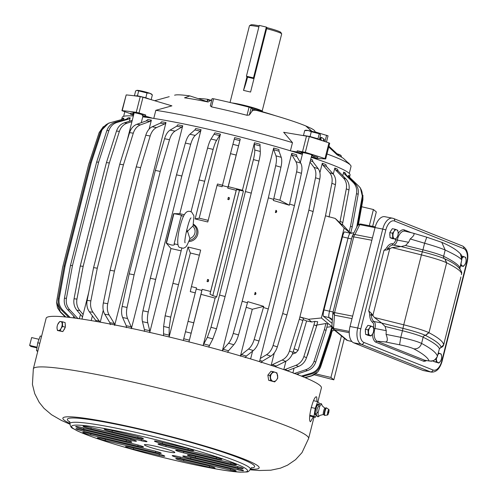 <?xml version="1.0" encoding="UTF-8"?>
<svg xmlns="http://www.w3.org/2000/svg" width="497" height="497" viewBox="0 0 497 497"><rect width="100%" height="100%" fill="white"/><g stroke="black" fill="none" stroke-linecap="round" stroke-linejoin="round"><path stroke-width="0.75" d="M324.069 141.266A2.796 0.497 103.3 0 0 324.106 139.191A2.796 0.497 103.3 0 0 323.379 140.297A2.796 0.497 103.3 0 0 323.162 140.968M320.341 139.023A3.839 0.683 -76.7 0 1 320.354 138.98A3.839 0.683 -76.7 0 1 320.913 137.775A3.839 0.683 -76.7 0 1 321.304 137.445L321.752 137.551A3.839 0.683 -76.7 0 1 321.795 137.57L324.106 139.191M320.702 139.365A3.839 0.683 -76.7 0 1 320.801 139.085A3.839 0.683 -76.7 0 1 321.752 137.551M302.661 153.188A5.821 0.497 14.2 0 1 301.604 152.616A5.821 0.497 14.2 0 1 301.934 152.536A5.821 0.497 14.2 0 1 308.264 153.79A5.821 0.497 14.2 0 1 312.886 155.468A5.821 0.497 14.2 0 1 312.563 155.549A5.821 0.497 14.2 0 1 311.687 155.474M290.416 150.79L292.478 142.639L283.663 132.289L309.308 136.594A134.991 11.53 14.2 0 1 328.964 142.887L329.691 143.223L325.709 158.959L317.583 158.4A116.373 9.94 14.2 0 0 317.533 158.381M291.211 151.026L296.964 151.945A125.679 10.735 14.2 0 1 301.12 153.213A8.145 0.696 -165.8 0 0 299.064 153.169A8.145 0.696 -165.8 0 0 299.753 153.648M301.12 153.213L301.406 152.088A125.679 10.735 -165.8 0 0 297.243 150.821L296.964 151.945M297.243 150.821L305.326 152.33A134.991 11.53 14.2 0 1 324.982 158.624L325.709 158.959M326.976 153.958A116.373 9.94 14.2 0 1 350.13 164.793A116.373 9.94 14.2 0 1 351.012 166.538L349.273 173.434M317.8 157.332L317.515 158.456A125.679 10.735 -165.8 0 0 313.831 157.245L314.116 156.12A125.679 10.735 -165.8 0 1 317.8 157.332M313.769 158.176L317.515 158.456M348.068 162.817L349.049 163.252L348.944 163.656M311.333 156.859A8.145 0.696 -165.8 0 0 313.831 157.245M301.182 152.977A8.145 0.696 -165.8 0 0 302.592 153.455M311.619 155.735A8.145 0.696 -165.8 0 0 314.116 156.12M311.979 131.314L305.785 125.934L311.327 128.462A72.73 6.212 14.2 0 1 314.887 131.382L314.862 131.525A5.821 0.497 14.2 0 0 318.484 132.923L328.02 135.824M252.613 109.042A49.458 4.224 14.2 0 1 261 111.34A49.458 4.224 14.2 0 1 275.481 115.726M198.315 98.686A49.458 4.224 14.2 0 1 207.653 99.313A10.474 0.895 14.2 0 0 209.796 99.972M175.137 95.057L175.199 95.039A72.73 6.212 14.2 0 1 189.86 95.909L206.858 101.487A10.474 0.895 14.2 0 0 207.087 101.562L207.653 99.313M133.55 115.248L130.518 114.217L130.804 113.092A125.679 10.735 -165.8 0 1 133.314 113.347L133.028 114.472A125.679 10.735 -165.8 0 0 130.518 114.217M133.028 114.472A8.145 0.696 -165.8 0 0 133.693 114.683M146.205 117.323A8.145 0.696 -165.8 0 0 146.242 117.273A8.145 0.696 -165.8 0 0 142.241 115.627L142.527 114.503A125.679 10.735 -165.8 0 1 145.702 114.969L145.416 116.093A125.679 10.735 -165.8 0 0 142.241 115.627M133.314 113.347A8.145 0.696 -165.8 0 0 133.979 113.558M153.772 118.423L155.828 110.309L171.912 105.849L142.993 97.238L139.011 112.974L145.702 114.969M152.691 118.255L145.416 116.093M130.643 113.732L121.927 110.676L126.195 94.915A134.991 11.53 14.2 0 1 140.235 96.598L142.993 97.238M121.927 110.676L122.212 110.651A134.991 11.53 14.2 0 1 136.253 112.334L139.011 112.974M189.86 95.909L184.53 97.816A78.781 6.728 14.2 0 1 186.81 98.145A78.781 6.728 14.2 0 1 208.119 101.997L211.691 99.767A5.821 0.497 14.2 0 0 211.84 99.791M174.602 95.2L175.168 95.045M251.967 111.26C252.998 110.185 254.706 109.949 257.092 110.558A5.821 0.497 14.2 0 1 252.538 108.992L251.171 107.868L249.376 114.975L251.967 111.26L252.538 108.992M212.169 98.642L213.58 98.773A87.279 7.455 14.2 0 1 249.072 107.166L251.171 107.868M249.376 114.975L247.015 115.279A87.279 7.455 14.2 0 0 211.529 106.88L210.374 105.749M155.828 110.309A116.373 9.94 14.2 0 1 276.015 137.831A116.373 9.94 14.2 0 1 292.478 142.639M257.092 110.558A72.73 6.212 14.2 0 1 267.995 113.558A72.73 6.212 14.2 0 1 305.785 125.934L311.644 131.233M319.646 138.57L321.752 140.514M328.741 146.994L337.177 154.871L341.246 156.99A109.011 9.313 14.2 0 1 344.086 158.997L350.13 164.793M134.047 113.297A5.821 0.497 14.2 0 1 132.991 112.72A5.821 0.497 14.2 0 1 140.521 114.142A5.821 0.497 14.2 0 1 142.471 114.739M207.821 99.972L207.087 101.786M210.964 100.276L207.51 100.127M211.082 100.208A5.703 0.485 -165.8 0 0 210.324 100.059A5.703 0.485 -165.8 0 0 208.255 99.854L207.796 99.978M361.636 206.733L373.421 209.523L369.327 225.706M341.439 335.91L330.927 377.453L315.707 373.85M330.927 377.453L333.829 379.826L314.278 374.788M302.338 154.461A117.534 10.039 -165.8 0 0 166.389 120.56A117.534 10.039 -165.8 0 0 142.745 116.876M133.364 115.981A117.534 10.039 -165.8 0 0 122.169 117.422L121.628 119.547M349.534 177.143L350.056 175.087A117.534 10.039 -165.8 0 0 311.215 157.325M114.658 325.429L114.26 323.485L109.129 314.974C107.371 311.868 106.905 308.115 107.725 303.717L114.44 271.045L140.608 167.638L150.169 135.998C151.517 131.798 153.648 128.984 156.549 127.567L164.762 123.902L165.992 122.554L114.782 324.932M169.123 336.966L190.363 253.016L188.015 247.021L178.485 284.675A138.483 11.829 -165.8 0 0 172.913 283.358L181.772 248.357M169.104 337.034L169.191 327.765L170.707 317.123L178.485 284.675M163.532 335.717L163.619 326.448L165.134 315.8L172.913 283.358M149.721 332.561L149.715 330.698L147.795 322.833C147.162 319.95 147.317 316.322 148.268 311.954L155.667 279.42L181.834 176.013L190.711 144.236C191.935 140.005 193.439 137.066 195.215 135.426L200.216 131.121L201.055 129.692L179.796 213.704L173.627 213.673L166.215 242.958L170.98 248.55L149.759 332.418M201.055 129.692A117.534 10.039 -165.8 0 0 195.725 128.518L194.88 129.947L189.885 134.252C188.102 135.898 186.605 138.831 185.375 143.061L176.503 174.838L150.336 278.245A138.483 11.829 -165.8 0 1 155.667 279.42M204.652 181.268L213.145 149.404C214.3 145.155 215.456 142.142 216.611 140.359L220.438 134.159L199.179 218.177L195.128 218.922L204.652 181.268A138.483 11.829 -165.8 0 0 199.08 179.945L191.047 211.71M234.646 137.638L234.255 139.172L234.646 137.638A117.534 10.039 -165.8 0 1 240.287 139.061L228.03 187.027A138.483 11.829 -165.8 0 0 222.389 185.605L222.103 186.729L217.027 185.462L217.506 184.008L222.594 185.257M228.03 187.027L227.744 188.152L228.241 186.655L242.43 190.252L243.431 191.078L216.698 296.728L215.133 298.125L203.13 345.558M240.287 139.061L228.241 186.655M243.431 191.078L236.466 189.531L236.199 190.326L227.744 188.152M259.819 145.832A118.87 10.151 -165.8 0 0 254.278 144.341L254.445 142.751A117.534 10.039 -165.8 0 1 259.987 144.236L260.285 151.473A129.785 11.083 -165.8 0 0 254.744 149.988C254.874 152.094 254.433 155.294 253.427 159.574L219.55 295.044A138.483 11.829 -165.8 0 1 225.091 296.535L251.258 193.122A138.483 11.829 -165.8 0 0 245.717 191.637M251.258 193.122L258.962 161.065C259.974 156.779 260.416 153.585 260.285 151.473M208.653 347.111L212.865 338.886L216.524 328.784L225.091 296.535M236.199 190.326L210.604 291.49L202.149 289.316L200.993 294.336L215.133 298.125M210.604 291.49L210.001 294.118L212.797 295.672L216.698 296.728M202.149 289.316L201.863 290.441A138.483 11.829 -165.8 0 0 196.222 289.012L196.508 287.887L191.426 286.626L190.283 291.609L195.358 292.888M188.953 341.93L201.863 290.441M200.993 294.336L188.966 341.88M310.718 159.301A117.534 10.039 -165.8 0 1 312.389 159.854L312.824 161.631L318.217 168.725A129.785 11.083 -165.8 0 0 313.955 167.321L310.004 162.121M261.055 362.729L262.323 361.207L270.797 356.138C273.791 354.231 275.965 351.143 277.332 346.881L286.949 314.943L313.116 211.536L319.77 179.162C320.584 174.82 320.068 171.341 318.217 168.725M131.388 328.654L131.171 326.746L127.574 318.527C126.35 315.52 126.176 311.824 127.058 307.438L134.103 274.829L160.27 171.422L169.502 139.719C170.794 135.507 172.627 132.637 174.994 131.121L181.672 127.164L182.722 125.778L131.456 328.374M317.707 321.752L316.651 325.933A138.483 11.829 -165.8 0 0 313.992 324.814L314.868 321.366L317.707 321.752M287.285 370.818L298.579 366.426C302.412 364.823 305.059 361.909 306.519 357.685L316.651 325.933M326.436 166.389A118.87 10.151 -165.8 0 0 322.882 165.097L322.292 163.271A117.534 10.039 -165.8 0 1 325.846 164.563L326.436 166.389L333.114 173.931C335.413 176.702 336.183 180.268 335.419 184.629A136.153 11.63 -165.8 0 0 331.866 183.337L325.479 215.797L299.884 316.962A138.483 11.829 -165.8 0 1 303.437 318.254L302.872 320.503A138.483 11.829 -165.8 0 0 299.312 319.211L299.884 316.962L308.42 319.273L321.385 317.974L331.909 326.604M275.058 366.637L285.694 361.338C289.136 359.586 291.565 356.585 292.981 352.342L302.872 320.503M335.419 184.629L329.039 217.09M338.202 171.043A118.87 10.151 -165.8 0 0 335.55 169.924L334.816 168.042A117.534 10.039 -165.8 0 1 337.475 169.16L338.202 171.043L345.999 179.019A129.785 11.083 -165.8 0 0 343.346 177.901C346.036 180.821 347.024 184.474 346.303 188.848L339.842 222.662L342.191 225.004L342.818 222.526A138.483 11.829 -165.8 0 0 340.159 221.407M342.818 222.526L348.962 189.966C349.677 185.592 348.689 181.939 345.999 179.019M343.7 172.086A117.534 10.039 -165.8 0 1 345.353 172.993L346.179 174.913L354.759 183.256A129.785 11.083 -165.8 0 0 353.1 182.356L344.527 174.012L343.7 172.086L342.781 175.721M358.169 194.42A136.153 11.63 -165.8 0 0 356.517 193.513L350.54 226.154L349.124 231.745L350.646 233.174L352.193 227.054L358.169 194.42C358.859 190.028 357.722 186.307 354.759 183.256M349.571 177.292A118.87 10.151 -165.8 0 0 349.528 177.255A118.87 10.151 -165.8 0 0 349.484 177.212L348.608 175.255A117.534 10.039 -165.8 0 1 349.205 175.913L350.081 177.87M357.772 225.259L362.717 197.825L360.406 188.009L358.48 185.853A129.785 11.083 -165.8 0 0 358.467 185.835C361.574 188.984 362.791 192.761 362.12 197.166L356.716 227.166M318.012 371.719L314.359 374.738L311.339 376.018A129.785 11.083 -165.8 0 0 311.824 375.633L318.012 371.719L320.472 367.376L330.859 335.804L332.226 330.393L331.53 330.474M305.276 377.701L311.339 376.018M332.201 327.84L330.66 333.928A138.483 11.829 -165.8 0 0 330.064 333.27L331.921 326.734M302.549 376.577L311.644 373.906C315.893 372.533 318.77 369.743 320.279 365.543L330.66 333.928M325.902 323.504L327.641 324.1L326.026 330.468A138.483 11.829 -165.8 0 0 324.373 329.561L325.902 323.504L316.378 325.144M296.535 374.21L307.339 370.669C311.445 369.196 314.241 366.351 315.732 362.139L326.026 330.468M246.201 307.295L252.296 309.271L263.733 306.376L247.742 301.654L247.456 302.779A138.483 11.829 -165.8 0 0 242.188 301.269L268.355 197.862A138.483 11.829 -165.8 0 1 273.623 199.365L273.338 200.49L289.329 205.211L279.886 200.235L273.804 198.57M227.614 352.41L228.496 350.77L233.814 344.732C235.708 342.489 237.274 339.221 238.517 334.922L247.456 302.779M222.345 350.901L223.228 349.261L228.545 343.228C230.44 340.985 232.006 337.712 233.242 333.412L242.188 301.269M278.997 151.187A118.87 10.151 -165.8 0 0 273.729 149.684L273.679 148.031A117.534 10.039 -165.8 0 1 278.947 149.535L278.997 151.187L281.24 157.325A129.785 11.083 -165.8 0 0 275.965 155.822C276.717 158.102 276.624 161.395 275.686 165.694L268.355 197.862M273.623 199.365L280.954 167.203C281.892 162.898 281.985 159.605 281.24 157.325M291.758 153.318A117.534 10.039 -165.8 0 1 296.597 154.797L296.846 156.512L300.747 163.134A129.785 11.083 -165.8 0 0 295.908 161.655L292.006 155.033L291.758 153.318L279.886 200.235M245.263 357.666L246.344 356.088L253.327 350.547C255.8 348.472 257.688 345.297 258.993 341.017L268.287 308.979L294.454 205.565L301.43 173.298C302.3 168.974 302.077 165.588 300.747 163.134M240.424 356.187L241.505 354.609L248.488 349.068C250.96 346.993 252.849 343.818 254.153 339.538L263.733 306.376M107.725 303.717A136.153 11.63 -165.8 0 0 103.345 302.94C102.525 307.339 102.991 311.091 104.749 314.197L109.88 322.708L110.278 324.647M114.44 271.045A138.483 11.829 -165.8 0 0 110.061 270.269L136.228 166.862A138.483 11.829 -165.8 0 1 140.608 167.638M150.169 135.998A136.153 11.63 -165.8 0 0 145.783 135.221L136.228 166.862M165.992 122.554A117.534 10.039 -165.8 0 0 165.892 122.535A117.534 10.039 -165.8 0 0 161.612 121.777L160.382 123.126L152.169 126.791C149.268 128.207 147.137 131.015 145.783 135.221M217.027 185.462L207.783 221.991A138.483 11.829 -165.8 0 0 195.128 218.922M183.555 216.207A138.483 11.829 -165.8 0 0 181.268 215.686L174.155 243.785A138.483 11.829 -165.8 0 1 178.025 244.673M191.426 286.626L200.67 250.097A138.483 11.829 -165.8 0 0 188.015 247.021M207.013 281.439L207.963 281.743L208.61 279.743L207.665 279.438L207.013 281.439M227.775 199.384L228.726 199.688L229.378 197.694L228.427 197.384L227.775 199.384M148.268 311.954A136.153 11.63 -165.8 0 0 142.937 310.78C141.987 315.154 141.825 318.782 142.465 321.665L144.379 329.523A118.87 10.151 14.2 0 1 149.715 330.698M181.834 176.013A138.483 11.829 -165.8 0 0 176.503 174.838M220.438 134.159A117.534 10.039 -165.8 0 0 214.866 132.842L211.039 139.036C209.883 140.825 208.728 143.838 207.572 148.087L199.08 179.945M236.131 155.07A136.153 11.63 -165.8 0 0 230.49 153.648L222.389 185.605M216.524 328.784A136.153 11.63 -165.8 0 0 210.989 327.293L207.324 337.395L203.776 343.918A118.87 10.151 14.2 0 1 209.318 345.409M193.693 322.789A136.153 11.63 -165.8 0 0 188.052 321.366L183.747 338.749A118.87 10.151 14.2 0 1 189.388 340.172M277.332 346.881A136.153 11.63 -165.8 0 0 273.07 345.477C271.704 349.739 269.529 352.82 266.529 354.728L260.329 358.443M313.116 211.536A138.483 11.829 -165.8 0 0 308.854 210.132L282.687 313.539A138.483 11.829 -165.8 0 1 286.949 314.943M319.77 179.162A136.153 11.63 -165.8 0 0 315.508 177.758L308.854 210.132M127.058 307.438A136.153 11.63 -165.8 0 0 122.132 306.45C121.243 310.836 121.417 314.533 122.641 317.54L126.244 325.752A118.87 10.151 14.2 0 1 131.171 326.746M160.27 171.422A138.483 11.829 -165.8 0 0 155.337 170.434L129.17 273.841A138.483 11.829 -165.8 0 1 134.103 274.829M169.502 139.719A136.153 11.63 -165.8 0 0 164.569 138.731L155.337 170.434M182.722 125.778A117.534 10.039 -165.8 0 0 177.789 124.79L176.746 126.176L170.061 130.133C167.694 131.649 165.861 134.513 164.569 138.731M306.519 357.685A136.153 11.63 -165.8 0 0 303.866 356.566C302.406 360.791 299.759 363.705 295.926 365.307L285.048 369.501A118.87 10.151 14.2 0 1 287.701 370.619M307.506 354.603A128.009 10.934 14.2 0 1 307.742 354.728L310.743 344.446M326.84 327.262L331.76 326.554M334.413 330.151L332.039 331.145M303.114 319.552A129.17 11.033 14.2 0 1 306.593 320.956L311.743 322L308.42 319.273M311.743 322L314.868 321.366M292.981 352.342A136.153 11.63 -165.8 0 0 289.428 351.056C288.012 355.299 285.582 358.294 282.141 360.045L272.381 364.674A118.87 10.151 14.2 0 1 275.934 365.966M294.106 348.726A128.009 10.934 14.2 0 1 298.113 350.335L306.593 320.956M322.882 165.097L329.561 172.639C331.859 175.41 332.623 178.976 331.866 183.337M349.124 231.745L342.365 224.309M352.193 227.054A138.483 11.829 -165.8 0 0 350.54 226.154M362.909 195.141L362.909 199.664L358.412 224.675M320.279 365.543A136.153 11.63 -165.8 0 0 319.683 364.885C318.173 369.085 315.297 371.868 311.047 373.247L301.35 376.092M315.732 362.139A136.153 11.63 -165.8 0 0 314.079 361.232C312.588 365.444 309.786 368.289 305.68 369.762L294.025 373.589M268.287 308.979A138.483 11.829 -165.8 0 0 263.447 307.5M294.454 205.565A138.483 11.829 -165.8 0 0 289.614 204.087L289.329 205.211M276.419 210.585L275.953 210.299L275.388 212.548C276.649 212.455 276.997 211.803 276.419 210.585M275.785 212.579L275.388 212.548M255.657 292.634L255.191 292.354L254.626 294.603C255.887 294.51 256.235 293.857 255.657 292.634M255.023 294.634L254.626 294.603M301.43 173.298A136.153 11.63 -165.8 0 0 296.591 171.819L289.614 204.087M103.345 302.94L110.061 270.269M181.902 215.536L181.809 215.586C181.169 215.046 178.529 214.418 173.9 213.704L166.458 243.12C170.757 245.145 173.428 245.63 174.472 244.586L174.155 243.785M181.809 215.586L181.268 215.686M207.485 279.469A1.162 1.131 -96.6 0 1 208.224 279.792A1.162 1.131 83.4 0 1 207.771 281.749M228.253 197.415A1.162 1.131 -96.6 0 1 228.987 197.738A1.162 1.131 83.4 0 1 228.533 199.695M350.528 233.292L344.141 228.055L321.385 317.974M344.141 228.055L335.202 218.431L325.479 215.797M275.91 210.486A1.162 1.131 83.4 0 1 276.083 210.622A1.162 1.131 -96.6 0 1 275.618 212.586M255.147 292.534A1.162 1.131 83.4 0 1 255.315 292.677A1.162 1.131 -96.6 0 1 254.849 294.64M128.574 119.131A118.87 10.151 -165.8 0 0 126.561 119.1L128.189 117.801A117.534 10.039 -165.8 0 1 130.202 117.826L128.574 119.131L117.149 122.386A129.785 11.083 -165.8 0 0 115.136 122.361C111.111 123.635 108.352 126.368 106.874 130.556L96.629 162.109L70.462 265.516A138.483 11.829 -165.8 0 1 72.475 265.547L98.642 162.134A138.483 11.829 -165.8 0 0 96.629 162.109M130.202 117.826L129.332 121.274M80.446 314.471L79.371 318.714M98.642 162.134L108.886 130.587C110.371 126.393 113.123 123.66 117.149 122.386M78.072 318.707L69.729 309.799C66.846 306.55 65.753 302.716 66.449 298.299L72.475 265.547M131.929 121.653L127.182 123.138A129.785 11.083 -165.8 0 0 124.281 122.846C120.541 124.138 117.944 126.884 116.491 131.071L106.42 162.637L80.253 266.044A138.483 11.829 -165.8 0 1 83.154 266.336L109.321 162.923A138.483 11.829 -165.8 0 0 106.42 162.637M109.321 162.923L119.392 131.363C120.839 127.17 123.436 124.43 127.182 123.138M83.129 314.502L79.762 310.544C77.159 307.314 76.227 303.493 76.954 299.082L83.154 266.336M99.972 322.112L93.026 312.29C90.808 309.103 90.081 305.307 90.852 300.902L97.282 268.187L123.449 164.774L133.289 133.184C134.699 128.99 137.085 126.219 140.452 124.877L149.988 121.43L151.38 120.106L149.106 129.096M103.27 310.246L100.257 322.168M121.2 119.702L122.896 118.398A117.534 10.039 -165.8 0 1 123.871 118.137L122.175 119.442L110.21 122.747A129.785 11.083 -165.8 0 0 109.632 122.883L108.483 123.237L100.661 131.227L90.299 162.786L64.138 266.193A138.483 11.829 -165.8 0 1 65.107 265.932L91.274 162.525A138.483 11.829 -165.8 0 0 90.299 162.786M91.274 162.525L101.636 130.966C103.14 126.772 105.998 124.033 110.21 122.747M70.139 317.484L62.79 310.153C59.721 306.916 58.522 303.095 59.193 298.685L65.107 265.932M123.871 118.137L123.399 120.001M73.749 316.216L73.326 317.881M61.485 313.228L65.182 316.949M65.865 317.018L60.386 311.731L56.509 302.201L62.579 267.628L88.746 164.215L99.139 132.624L103.401 126.567M75.594 318.179L67.71 309.768A129.785 11.083 14.2 0 1 69.729 309.799M66.449 298.299A136.153 11.63 -165.8 0 0 64.436 298.275C63.74 302.685 64.834 306.519 67.71 309.768M82.521 316.906L76.861 310.252A129.785 11.083 14.2 0 1 79.762 310.544M76.954 299.082A136.153 11.63 -165.8 0 0 74.053 298.79C73.326 303.201 74.264 307.022 76.861 310.252M90.852 300.902A136.153 11.63 -165.8 0 0 87.155 300.362C86.385 304.767 87.112 308.562 89.33 311.749L95.791 320.472A118.87 10.151 14.2 0 1 99.487 321.012M123.449 164.774A138.483 11.829 -165.8 0 0 119.752 164.234L93.585 267.647A138.483 11.829 -165.8 0 1 97.282 268.187M133.289 133.184A136.153 11.63 -165.8 0 0 129.593 132.643L119.752 164.234M151.38 120.106A117.534 10.039 -165.8 0 0 147.684 119.566L146.292 120.889L136.756 124.337C133.389 125.679 131.003 128.45 129.593 132.643M59.193 298.685A136.153 11.63 -165.8 0 0 58.224 298.945C57.546 303.356 58.745 307.177 61.814 310.414L68.741 317.322M56.509 302.201L57.515 307.842L60.491 312.271L65.362 316.968M58.224 298.945L64.138 266.193M87.155 300.362L93.585 267.647M74.053 298.79L80.253 266.044M132.258 120.361L124.281 122.846M64.436 298.275L70.462 265.516M126.561 119.1L115.136 122.361M96.244 321.447L95.791 320.472M296.591 171.819C297.461 167.495 297.237 164.109 295.908 161.655M273.729 149.684L275.965 155.822M314.079 361.232L324.373 329.561M319.683 364.885L330.064 333.27M304.916 377.552L311.824 375.633M349.484 177.212L358.467 185.835M356.517 193.513C357.2 189.127 356.063 185.406 353.1 182.356M335.202 218.431L339.842 222.662M350.814 232.503L351.621 233.379M335.55 169.924L343.346 177.901M298.113 350.335L295.877 352.839L292.298 354.162M289.428 351.056L299.312 319.211M307.742 354.728L307.047 356.045M303.866 356.566L313.992 324.814M122.132 306.45L129.17 273.841M315.508 177.758C316.322 173.416 315.806 169.937 313.955 167.321M273.07 345.477L282.687 313.539M188.052 321.366L196.222 289.012M210.989 327.293L219.55 295.044M254.278 144.341L254.744 149.988M230.49 153.648L234.249 139.172A118.87 10.151 -165.8 0 1 239.889 140.595M142.937 310.78L150.336 278.245M252.296 309.271L240.492 355.92M273.679 148.031L222.383 350.764M294.087 368.159L292.901 372.849M298.424 373.595L298.113 374.819M348.608 175.255L348.198 176.876M334.816 168.042L333.282 174.124M322.292 163.271L319.9 172.732M274.313 352.895L271.157 365.351M271.418 365.438L272.381 364.674M285.937 361.22L283.818 369.6M284.446 369.824L285.048 369.501M126.455 327.666L126.244 325.752M183.753 338.749L183.318 340.457M183.306 340.507L183.747 338.749M203.111 345.62L203.776 343.918M254.445 142.751L242.43 190.252M208.193 220.364A117.534 10.039 -165.8 0 0 199.179 218.177M184.344 214.723A117.534 10.039 -165.8 0 0 179.796 213.704M144.391 331.387L144.379 329.523M170.98 248.55A117.534 10.039 14.2 0 1 181.144 250.848M190.363 253.016A117.534 10.039 14.2 0 1 199.378 255.203M373.421 209.523L376.322 211.902L372.663 226.359M344.34 338.289L333.829 379.826M328.79 412.088A2.796 0.497 103.3 0 0 328.908 409.565A2.796 0.497 103.3 0 0 328.188 410.671A2.796 0.497 103.3 0 0 327.492 413.541A2.796 0.497 103.3 0 0 327.629 414.989A2.796 0.497 103.3 0 0 328.281 413.871A2.796 0.497 103.3 0 0 328.647 412.684M328.38 411.709L328.368 411.702A0.584 0.584 0 0 1 328.759 412.529A0.584 0.584 0 0 1 328.101 412.833L328.38 411.709M327.629 414.989L324.839 415.399A3.839 0.683 -76.7 0 1 324.789 415.399L324.342 415.293A3.839 0.683 -76.7 0 1 324.137 414.827A3.839 0.683 -76.7 0 1 325.162 409.354A3.839 0.683 -76.7 0 1 325.721 408.143A3.839 0.683 -76.7 0 1 326.113 407.82L326.554 407.925A3.839 0.683 -76.7 0 1 326.604 407.944L328.908 409.565M321.46 403.788L320.54 403.57L319.397 404.104L318.701 406.242C317.098 408.062 316.589 410.174 317.192 412.578L318.111 412.796L319.751 406.304L321.46 403.788L321.814 404.682M324.789 415.399A3.839 0.683 -76.7 0 1 324.665 413.287A3.839 0.683 -76.7 0 1 325.61 409.46A3.839 0.683 -76.7 0 1 326.554 407.925M318.111 412.796L318.179 416.766L319.236 416.045C318.751 415.772 320.161 415.256 323.472 414.51A3.28 0.584 -76.7 0 1 323.336 412.765A3.28 0.584 -76.7 0 1 324.15 409.435A3.28 0.584 -76.7 0 1 324.982 408.13C320.869 405.055 322.454 405.291 321.795 404.633M318.832 406.086L319.751 406.304M319.397 404.104L317.366 405.403A4.249 0.758 -76.7 0 0 316.465 407.068A4.249 0.758 103.3 0 0 315.44 413.535L317.26 416.548L318.179 416.766M317.192 412.578C316.042 413.622 316.067 414.952 317.26 416.548M40.257 336.009L41.574 336.32L40.251 336.015A8.729 1.553 103.3 0 0 40.251 336.015L37.741 342.756L39.816 343.247M37.741 342.756A8.729 1.553 103.3 0 0 37.735 342.775L39.81 343.265M37.878 350.919L36.561 350.609A8.729 1.553 103.3 0 0 36.561 350.621L37.871 350.932M37.71 351.565L36.561 350.621M36.561 350.609L37.735 342.775M37.07 347.192L29.652 345.44L30.901 346.459L36.964 347.894M39.021 339.314L31.646 337.569L29.652 345.44M317.713 401.657A8.729 1.553 -76.7 0 1 317.72 401.651L313.545 400.663L317.713 401.657L315.204 408.397L311.153 407.459L315.204 408.397A8.729 1.553 -76.7 0 1 315.204 408.397L314.023 416.25L309.824 415.256M318.788 404.49L319.049 402.756A8.729 1.553 -76.7 0 1 319.049 402.756L317.72 401.651M309.824 415.268L314.023 416.262L315.353 417.356A8.729 1.553 -76.7 0 1 315.353 417.356L309.774 416.032M315.359 417.343L316.26 414.92M315.85 414.231A5.324 0.951 -76.7 0 1 315.309 414.678A5.324 0.951 -76.7 0 1 315.005 413.69A5.324 0.951 -76.7 0 1 316.005 407.795A5.324 0.951 -76.7 0 1 317.763 404.322A5.324 0.951 -76.7 0 1 318.043 404.968M316.962 401.47L316.738 397.041C313.806 394.065 307.158 420.319 310.476 421.767L313.321 416.871M314.036 417.045L308.612 438.484A141.974 12.127 14.2 0 0 217.114 403.458A141.974 12.127 14.2 0 0 33.342 368.83L46.14 318.248A141.974 12.127 14.2 0 1 229.912 352.876A141.974 12.127 14.2 0 1 321.41 387.902L317.894 401.793M65.312 326.877L65.194 324.168M63.492 330.462L65.157 327.535M126.126 441.324A6.983 0.596 14.2 0 0 131.829 442.156A6.983 0.596 14.2 0 0 123.989 439.572L81.645 429.551A6.983 0.596 14.2 0 0 75.948 428.718A6.983 0.596 14.2 0 0 83.782 431.303L126.126 441.324L126.412 440.18M90.64 434.999A6.983 0.596 14.2 0 1 82.8 432.415A6.983 0.596 14.2 0 1 88.503 433.254L135.7 444.417A6.983 0.596 14.2 0 1 143.534 447.002A6.983 0.596 14.2 0 1 137.831 446.169L90.64 434.999L90.939 433.825M105.134 440.504A6.983 0.596 14.2 0 1 97.294 437.919A6.983 0.596 14.2 0 1 102.997 438.758L153.393 450.68A6.983 0.596 14.2 0 1 161.227 453.264A6.983 0.596 14.2 0 1 155.524 452.425L105.134 440.504L105.432 439.329M133.37 449.263A6.983 0.596 14.2 0 1 125.536 446.673A6.983 0.596 14.2 0 1 131.239 447.511L156.946 453.593A6.983 0.596 14.2 0 1 164.787 456.184A6.983 0.596 14.2 0 1 159.083 455.345L133.37 449.263L133.668 448.089M235.677 468.068L188.481 456.905A6.983 0.596 14.2 0 0 182.784 456.066A6.983 0.596 14.2 0 0 190.618 458.656L237.814 469.82A6.983 0.596 14.2 0 0 243.511 470.659A6.983 0.596 14.2 0 0 235.677 468.068M228.297 468.398L177.907 456.476A6.983 0.596 14.2 0 0 172.204 455.637A6.983 0.596 14.2 0 0 180.038 458.228L230.434 470.15A6.983 0.596 14.2 0 0 236.131 470.988A6.983 0.596 14.2 0 0 228.297 468.398M207.174 465.478L181.461 459.396A6.983 0.596 14.2 0 0 175.758 458.557A6.983 0.596 14.2 0 0 183.598 461.148L209.305 467.23A6.983 0.596 14.2 0 0 215.008 468.062A6.983 0.596 14.2 0 0 207.174 465.478M130.717 440.33A6.983 0.596 14.2 0 0 136.42 441.168A6.983 0.596 14.2 0 0 128.586 438.584L81.39 427.414A6.983 0.596 14.2 0 0 75.687 426.581A6.983 0.596 14.2 0 0 83.527 429.166L130.717 440.33L131.009 439.193M141.297 440.758A6.983 0.596 14.2 0 0 147 441.597A6.983 0.596 14.2 0 0 139.16 439.006L88.77 427.085A6.983 0.596 14.2 0 0 83.067 426.252A6.983 0.596 14.2 0 0 90.908 428.836L141.297 440.758L141.583 439.621M137.737 437.838A6.983 0.596 14.2 0 0 143.44 438.677A6.983 0.596 14.2 0 0 135.606 436.093L109.893 430.011A6.983 0.596 14.2 0 0 104.196 429.172A6.983 0.596 14.2 0 0 112.03 431.756L137.737 437.838L138.029 436.701M235.423 465.931A6.983 0.596 14.2 0 1 243.257 468.522A6.983 0.596 14.2 0 1 237.554 467.683L195.209 457.662A6.983 0.596 14.2 0 1 187.375 455.078A6.983 0.596 14.2 0 1 193.078 455.917L235.423 465.931M228.564 462.235A6.983 0.596 14.2 0 1 236.398 464.825A6.983 0.596 14.2 0 1 230.695 463.987L183.505 452.823A6.983 0.596 14.2 0 1 175.671 450.232A6.983 0.596 14.2 0 1 181.368 451.071L228.564 462.235M214.07 456.731A6.983 0.596 14.2 0 1 221.904 459.315A6.983 0.596 14.2 0 1 216.201 458.482L165.812 446.561A6.983 0.596 14.2 0 1 157.978 443.97A6.983 0.596 14.2 0 1 163.675 444.809L214.07 456.731M185.835 447.971A6.983 0.596 14.2 0 1 193.668 450.562A6.983 0.596 14.2 0 1 187.965 449.723L162.252 443.641A6.983 0.596 14.2 0 1 154.418 441.05A6.983 0.596 14.2 0 1 160.121 441.889L185.835 447.971M174.646 452.177A15.711 1.342 14.2 0 1 174.832 452.469A15.711 1.342 14.2 0 1 160.643 450.257A15.711 1.342 14.2 0 1 144.559 445.057A15.711 1.342 14.2 0 1 144.372 444.765A15.711 1.342 14.2 0 1 158.562 446.977A15.711 1.342 14.2 0 1 174.646 452.177M57.466 330.505L62.846 331.598L65.324 327.237L62.622 326.411L61.088 328.399A4.653 2.299 107 0 1 58.006 330.387A4.653 2.299 107 0 1 57.186 326.194A4.653 2.299 107 0 1 57.689 324.56A4.653 2.299 107 0 1 58.106 323.677A4.653 2.299 107 0 1 61.709 322.205A4.653 2.299 107 0 1 61.088 328.393L60.143 330.772L57.466 330.505L57.025 328.188M62.622 326.411L62.423 321.783L59.739 321.516L57.689 324.56M57.18 326.225L57.018 327.958M63.604 330.269A4.001 1.976 -73 0 0 64.964 327.877M65.293 326.461A4.001 1.976 -73 0 0 65.2 324.411M65.324 327.237L65.126 322.603L62.423 321.783M62.846 331.598L60.143 330.772M274.673 381.895L270.735 380.596L269.908 375.446L273.015 371.601L276.953 372.899L277.78 378.043L276.556 379.932L274.673 381.895L268.672 380.292L270.735 380.596M276.556 379.925A4.653 3.566 -81.7 0 1 271.48 380.193A4.653 3.566 -81.7 0 1 271.66 373.645A4.653 3.566 -81.7 0 1 276.742 373.384A4.653 3.566 -81.7 0 1 276.556 379.925M273.015 371.601L270.952 371.296L267.846 375.148L269.908 375.446M267.846 375.148L268.672 380.292M254.054 78.352L253.489 77.886L266.342 27.08L267.088 27.695L266.622 28.671A16.625 1.423 14.2 0 1 270.964 29.839A16.625 1.423 14.2 0 1 281.65 33.808A16.625 1.423 14.2 0 1 281.681 33.939L262.174 111.042M267.088 27.695A15.463 1.323 14.2 0 1 270.871 28.72A15.463 1.323 14.2 0 1 280.811 32.411L281.65 33.808M237.268 104.221A17.457 1.491 14.2 0 1 251.538 107.675A17.457 1.491 14.2 0 1 262.758 111.844L262.422 111.285A16.991 1.454 14.2 0 0 251.501 107.228A16.991 1.454 14.2 0 0 231.993 102.947M230.036 102.488L249.444 25.782A16.625 1.423 14.2 0 1 249.531 25.682L250.942 24.85A15.463 1.323 14.2 0 1 259.154 25.838M249.531 25.682A16.625 1.423 14.2 0 1 258.9 26.857M246.978 76.675L243.511 90.379L250.581 92.051L266.622 28.671M243.511 90.379A29.093 5.187 103.3 0 0 247.537 77.141L253.973 78.663L247.537 77.141L246.413 76.215L259.266 25.409L266.342 27.08M375.036 227.626L359.778 224.644L354.895 234.541A3.491 1.882 101 0 0 353.771 236.715L334.568 312.607L332.953 312.458A3.491 3.491 0 0 0 332.86 313.06L332.86 313.023M371.843 240.244L352.156 236.566L332.953 312.458M372.421 237.964L354.895 234.541A3.491 2.715 -153.7 0 0 352.41 235.876A3.491 3.491 0 0 0 352.156 236.566M361.282 224.153A3.491 1.882 101 0 0 361.095 224.104A3.491 1.882 101 0 0 359.778 224.644A3.491 2.715 -153.7 0 0 357.3 225.98L352.41 235.876M333.189 329.144L334.543 329.815L347.558 340.488L346.198 339.818L333.189 329.144A3.491 3.491 0 0 1 331.915 326.194L333.543 328.324L334.481 315.197L332.996 312.52M333.089 311.93A5.821 0.497 14.2 0 1 329.536 311.228A5.821 1.037 103.3 0 0 329.002 317.577L332.338 320.31L329.002 317.577A5.821 5.703 129.4 0 1 331.269 318.701L332.363 319.931M323.963 309.911L329.536 311.228L348.024 238.169A5.821 1.037 103.3 0 1 350.255 233.236A5.821 1.037 103.3 0 0 348.024 238.169L329.536 311.228A5.821 1.037 103.3 0 0 329.002 317.577L323.435 316.26A5.821 1.037 103.3 0 1 323.963 309.911L342.452 236.845L348.024 238.169A5.821 0.497 14.2 0 0 351.578 238.871M346.198 339.818L346.198 339.811A3.491 3.491 0 0 0 347.608 340.513A3.491 0.621 103.3 0 0 347.664 340.513M441.752 242.325L426.78 237.193L424.606 243.226C434.403 246.021 441.268 248.301 445.2 250.053C454.811 254.52 460.334 257.825 461.769 259.956L460.657 265.305L463.384 266.392L465.03 264.404L465.888 262.441L466.124 260.117L465.888 262.441L465.03 264.404A4.653 2.51 -79 0 1 460.949 263.478A4.653 2.51 -79 0 0 465.03 264.398L463.384 266.392L460.7 265.87L463.384 266.392L460.495 265.274L460.881 263.733L459.88 268.678M413.821 348.851C411.156 347.558 406.403 346.21 399.576 344.794L400.793 337.339C410.739 339.544 417.666 341.576 421.574 343.433C431.042 348.447 436.329 352.696 437.416 356.187C436.397 359.691 433.639 361.282 429.135 360.965L429.532 361.002L429.135 360.965C427.836 357.61 422.736 353.572 413.821 348.851C417.648 349.093 420.232 347.291 421.574 343.433L423.146 337.208A22.11 1.889 -165.8 0 0 402.458 330.747L400.793 337.339L386.076 334.382L386.256 330.691L385.057 326.423L402.458 330.747L402.968 328.368A23.974 2.05 -165.8 0 1 425.401 335.376L425.562 335.456C435.453 340.501 440.653 344.483 441.168 347.409L439.423 348.701A272.306 23.253 -165.8 0 0 423.146 337.208A2.33 2.156 116.4 0 1 425.401 335.376L428.774 332.623A26.763 2.286 -165.8 0 0 403.732 324.796L402.968 328.368L381.727 323.087L385.057 326.423M422.817 370.371A13.966 7.536 101 0 0 423.55 370.588L431.241 372.091A13.966 7.536 101 0 1 430.508 371.874L361.387 344.303A2.33 1.951 -68.3 0 0 363.879 342.427A11.636 6.281 -79 0 1 360.816 328.834L357.716 327.983A13.966 7.536 101 0 0 361.387 344.303L353.696 342.8L422.817 370.371L430.508 371.874A2.33 1.951 111.7 0 0 432.999 369.998L363.879 342.427M393.245 218.413A13.966 7.536 101 0 0 392.506 218.195L384.815 216.692A13.966 7.536 101 0 0 375.049 227.57L350.025 326.486A13.966 7.536 101 0 0 353.696 342.8M413.032 233.118L404.757 231.142A10.474 5.653 101 0 0 397.296 240.076L408.621 242.287L410.224 238.951C414.069 235.721 415.007 233.783 413.032 233.118L426.78 237.193M408.621 242.287L405.54 245.493L422.935 249.817L424.606 243.226L410.224 238.951M386.256 330.691L374.924 328.48A10.474 5.653 101 0 0 376.919 341.178L385.492 341.961C387.71 341.644 387.908 339.116 386.076 334.382M400.868 246.537L392.096 247.593L387.076 249.91L384.032 250.233A9.313 5.026 -79 0 0 386.815 247.518A11.636 6.281 -79 0 1 392.487 243.716A1.162 0.982 -83.3 0 0 393.251 245.052L401.091 246.562L405.54 245.493M461.701 272.486L461.614 273.723C461.334 271.3 456.345 267.659 446.654 262.801L446.468 262.708A26.763 2.286 -165.8 0 0 421.419 254.88L403.732 324.796L374.403 317.508L371.097 313.042L368.675 310.929A9.313 5.026 -79 0 1 369.7 315.16A1.162 0.404 177.4 0 1 371.315 314.992L372.402 315.204M460.912 276.928L443.604 344.912C443.479 341.868 438.596 337.805 428.961 332.717L428.774 332.623M381.727 323.087L374.403 317.508M376.919 341.178L424.6 360.213L423.537 361.213L424.6 360.213L429.135 360.965M426.501 360.567A11.636 6.281 -79 0 1 423.537 361.213L375.645 342.11L376.875 341.178M398.19 233.491A11.636 6.281 -79 0 1 404.061 229.819L404.62 231.099M439.36 348.925L437.385 356.355C433.384 363.127 430.265 360.654 429.29 361.015L424.836 360.275M461.819 259.738L460.495 253.961C457.066 250.097 450.835 246.22 441.79 242.343L445.2 250.053L443.628 256.278A22.11 1.889 -165.8 0 0 422.935 249.817L421.419 254.88L392.096 247.593M461.433 274.704L461.657 273.53A3.491 3.491 0 0 0 461.701 272.505C460.216 267.672 454.649 263.161 445.014 258.974L446.654 262.801L428.961 332.717L425.562 335.456M440.92 347.484A3.491 3.491 0 0 0 443.51 345.222L443.51 345.222A3.491 3.349 19.4 0 0 443.604 344.912L439.398 348.819L437.317 356.523M443.548 345.111L443.51 345.222A3.491 3.349 19.4 0 1 443.243 345.794M444.188 343.023L443.784 344.464M461.682 273.387L461.496 274.431M459.93 267.628L459.899 267.771A272.306 23.253 -165.8 0 0 443.628 256.278A2.33 2.156 116.4 0 0 444.653 258.794M344.763 231.956A5.821 1.037 103.3 0 0 344.682 231.913A5.821 1.037 103.3 0 0 342.452 236.845M332.12 323.379L323.435 316.26M437.95 354.342L438.472 352.976L441.199 354.063L441.653 356.542M437.888 354.572A4.653 2.51 -79 0 1 441.293 354.852A4.653 2.51 -79 0 1 440.572 361.064L441.429 359.107L441.665 356.778M436.316 358.443L436.198 361.971L438.926 363.058L440.572 361.071A4.653 2.51 -79 0 1 437.602 362.412A4.653 2.51 -79 0 1 436.484 358.213M433.477 360.586L433.514 361.443L438.926 363.058M433.514 361.443L436.198 361.971M462.931 256.309L465.664 257.396L466.111 259.875L465.664 257.396L462.931 256.309L461.955 258.459A4.653 2.51 -79 0 1 461.98 258.44A4.653 2.51 -79 0 1 465.633 257.924A4.653 2.51 -79 0 1 465.03 264.398A4.653 2.51 -79 0 0 465.633 257.924A4.653 2.51 -79 0 0 461.98 258.44A4.653 2.51 -79 0 0 461.955 258.471L462.931 256.309L461.583 256.048L462.931 256.309M460.384 265.74L460.7 265.87L460.384 265.74M394.997 229.21L397.73 230.297L398.178 232.776L397.73 230.297L394.997 229.21L394.04 231.335A4.653 2.51 -79 0 1 397.699 230.825A4.653 2.51 -79 0 1 397.097 237.299A4.653 2.51 -79 0 1 393.438 237.808A4.653 2.51 -79 0 1 394.04 231.335L392.5 233.161L392.723 238.206L395.45 239.293L397.097 237.305L397.954 235.342L398.19 233.012L397.954 235.342L397.097 237.305L395.45 239.293L390.039 237.678L392.767 238.765L390.039 237.678L392.723 238.206L392.5 233.161L389.816 232.639L390.039 237.678L389.816 232.639L392.5 233.161L394.04 231.335L394.997 229.21L392.313 228.688L389.816 232.639L392.313 228.688L394.997 229.21M391.195 230.453A4.001 2.162 101 0 0 390.437 231.652A4.001 2.162 101 0 1 391.195 230.453M389.859 233.708A4.001 2.162 101 0 0 389.959 235.913A4.001 2.162 101 0 1 389.859 233.708M370.538 325.877L373.266 326.964L373.719 329.443L373.266 326.964L370.538 325.877L369.582 328.001A4.653 2.51 -79 0 1 373.241 327.492A4.653 2.51 -79 0 1 372.638 333.965L373.495 332.008L373.732 329.679L373.495 332.008L372.638 333.965L370.992 335.96L368.265 334.872L370.992 335.96L368.308 335.432L370.992 335.96L372.638 333.965A4.653 2.51 -79 0 1 368.979 334.475A4.653 2.51 -79 0 1 369.582 328.001L368.035 329.828L368.265 334.872L365.581 334.344L368.308 335.432L365.581 334.344L368.265 334.872L368.035 329.828L365.351 329.306L365.581 334.344L365.351 329.306L368.035 329.828L369.582 328.001L370.538 325.877L367.855 325.355L365.351 329.306L367.855 325.355L370.538 325.877M366.736 327.119A4.001 2.162 101 0 0 365.978 328.318A4.001 2.162 101 0 1 366.736 327.119M365.401 330.375A4.001 2.162 101 0 0 365.5 332.58A4.001 2.162 101 0 1 365.401 330.375M394.04 231.335A4.653 2.51 -79 0 1 397.699 230.825A4.653 2.51 -79 0 1 397.097 237.299A4.653 2.51 -79 0 1 393.438 237.808A4.653 2.51 -79 0 1 394.04 231.335M369.582 328.001A4.653 2.51 -79 0 1 373.241 327.492A4.653 2.51 -79 0 1 372.638 333.965A4.653 2.51 -79 0 1 368.979 334.475A4.653 2.51 -79 0 1 369.582 328.001M303.599 135.457L310.066 136.538L317.974 138.793L318.987 139.626M308.55 136.377A6.765 0.578 14.2 0 1 317.881 139.166A6.765 0.578 14.2 0 1 317.962 139.29L317.962 139.29M303.493 135.37L304.704 130.574L305.556 130.251A7.561 0.646 14.2 0 1 308.295 130.525L311.277 131.736L320.056 133.923L320.528 135.097L319.347 139.744M310.066 136.538L311.277 131.736M320.049 133.923L320.056 133.923A7.561 0.646 14.2 0 0 320.049 133.923A7.561 0.646 14.2 0 0 315.583 132.27A7.561 0.646 14.2 0 0 308.295 130.525L304.704 130.574M317.974 138.793L319.192 133.997M341.203 156.959L341.427 156.077L339.314 154.548L337.488 154.2M337.016 153.766A7.561 0.646 14.2 0 1 339.314 154.548A7.561 0.646 14.2 0 1 340.414 155.095L341.427 156.077M134.637 95.84L137.445 95.803L145.807 97.779L150.361 99.431M136.246 96.045A6.765 0.578 14.2 0 1 141.751 96.89A6.765 0.578 14.2 0 1 148.466 98.866M134.42 95.759L135.631 90.963L136.774 90.404L147.025 92.982L145.807 97.779M137.445 95.803L138.657 91.007M151.156 99.667L152.362 94.921L151.436 94.026A7.561 0.646 14.2 0 0 149.964 93.337L152.362 94.921M136.892 90.373A7.561 0.646 14.2 0 1 136.936 90.361A7.561 0.646 14.2 0 1 142.39 91.2A7.561 0.646 14.2 0 1 149.964 93.337L147.025 92.982M253.489 77.886L246.413 76.215M193.345 224.197A9.313 9.126 129.4 0 1 188.81 241.542M192.935 226.346A7.269 7.126 129.4 0 1 189.866 238.473L189.699 239.181C186.002 248.357 185.716 246.966 183.294 248.289L179.69 247.444C176.752 246.86 177.112 235.957 180.833 223.507C184.704 210.343 188.208 210.256 191.823 212.213C194.669 217.848 194.085 212.486 193.097 225.775L187.537 231.285L186.735 229.769M186.182 232.229L187.537 231.285L189.866 238.461M252.532 108.98A23.272 1.988 14.2 0 1 253.06 109.129A23.272 1.988 14.2 0 1 254.607 109.576M319.757 138.123A3.28 0.584 -76.7 0 1 320.174 137.756L319.888 137.607M306.512 135.923L302.53 151.66M305.326 152.33L309.308 136.594M324.982 158.624L328.964 142.887M324.995 141.57L326.597 135.246M136.253 112.334L140.235 96.598M211.529 106.88L213.58 98.773M247.015 115.279L249.072 107.166M122.212 110.651L126.195 94.915M114.26 323.485A118.87 10.151 -165.8 0 0 114.18 323.466A118.87 10.151 -165.8 0 0 109.88 322.708M169.315 335.22A118.87 10.151 -165.8 0 0 163.743 333.897M200.216 131.121A118.87 10.151 -165.8 0 0 194.88 129.947M312.824 161.631A118.87 10.151 -165.8 0 0 310.339 160.804M228.496 350.77A118.87 10.151 -165.8 0 0 223.228 349.261M246.344 356.088A118.87 10.151 -165.8 0 0 241.505 354.609M109.129 314.974A129.785 11.083 -165.8 0 0 104.749 314.197M156.549 127.567A129.785 11.083 -165.8 0 0 152.169 126.791M164.762 123.902A118.87 10.151 -165.8 0 0 164.681 123.89A118.87 10.151 -165.8 0 0 160.382 123.126M170.707 317.123A136.153 11.63 -165.8 0 0 165.134 315.8M169.191 327.765A129.785 11.083 -165.8 0 0 163.619 326.448M147.795 322.833A129.785 11.083 -165.8 0 0 142.465 321.665M190.711 144.236A136.153 11.63 -165.8 0 0 185.375 143.061M195.215 135.426A129.785 11.083 -165.8 0 0 189.885 134.252M219.817 135.638A118.87 10.151 -165.8 0 0 214.244 134.32M216.611 140.359A129.785 11.083 -165.8 0 0 211.039 139.036M213.145 149.404A136.153 11.63 -165.8 0 0 207.572 148.087M212.865 338.886A129.785 11.083 -165.8 0 0 207.324 337.395M258.962 161.065A136.153 11.63 -165.8 0 0 253.427 159.574M191.103 333.17A129.785 11.083 -165.8 0 0 185.456 331.748M270.797 356.138A129.785 11.083 -165.8 0 0 266.529 354.728M127.574 318.527A129.785 11.083 -165.8 0 0 122.641 317.54M174.994 131.121A129.785 11.083 -165.8 0 0 170.061 130.133M181.672 127.164A118.87 10.151 -165.8 0 0 176.746 126.176M298.579 366.426A129.785 11.083 -165.8 0 0 295.926 365.307M285.694 361.338A129.785 11.083 -165.8 0 0 282.141 360.045M333.114 173.931A129.785 11.083 -165.8 0 0 329.561 172.639M348.962 189.966A136.153 11.63 -165.8 0 0 346.303 188.848M346.179 174.913A118.87 10.151 -165.8 0 0 344.527 174.012M362.717 197.825A136.153 11.63 -165.8 0 0 362.12 197.166M311.644 373.906A129.785 11.083 -165.8 0 0 311.047 373.247M307.339 370.669A129.785 11.083 -165.8 0 0 305.68 369.762M233.814 344.732A129.785 11.083 -165.8 0 0 228.545 343.228M238.517 334.922A136.153 11.63 -165.8 0 0 233.242 333.412M280.954 167.203A136.153 11.63 -165.8 0 0 275.686 165.694M253.327 350.547A129.785 11.083 -165.8 0 0 248.488 349.068M258.993 341.017A136.153 11.63 -165.8 0 0 254.153 339.538M296.846 156.512A118.87 10.151 -165.8 0 0 292.006 155.033M122.175 119.442A118.87 10.151 -165.8 0 0 121.603 119.578L109.632 122.883M108.886 130.587A136.153 11.63 -165.8 0 0 106.874 130.556M119.392 131.363A136.153 11.63 -165.8 0 0 116.491 131.071M93.026 312.29A129.785 11.083 -165.8 0 0 89.33 311.749M149.988 121.43A118.87 10.151 -165.8 0 0 146.292 120.889M140.452 124.877A129.785 11.083 -165.8 0 0 136.756 124.337M101.636 130.966A136.153 11.63 -165.8 0 0 100.661 131.227M62.79 310.153A129.785 11.083 -165.8 0 0 61.814 310.414M60.386 311.731A129.785 11.083 -165.8 0 0 60.491 312.271M358.542 185.909A129.785 11.083 -165.8 0 0 358.48 185.853L349.528 177.255M293.168 351.746A126.226 10.779 14.2 0 1 295.877 352.839M259.838 360.381A118.87 10.151 14.2 0 1 262.323 361.207M236.466 189.531L210.001 294.118M239.523 190.065L212.797 295.672M238.523 145.764A129.785 11.083 -165.8 0 0 232.882 144.335M69.934 423.456A101.245 8.648 14.2 0 1 90.212 419.046A101.245 8.648 14.2 0 1 193.923 442.858A101.245 8.648 14.2 0 1 250.445 469.131M69.884 422.077A96.586 8.25 14.2 0 1 98.512 420.965A96.586 8.25 14.2 0 1 192.407 442.864A96.586 8.25 14.2 0 1 251.147 467.938M69.617 421.537L69.915 423.531A93.094 7.952 14.2 0 1 190.419 446.238A93.094 7.952 14.2 0 1 250.42 469.205L251.631 467.596M189.096 448.493A90.771 7.753 14.2 0 1 242.53 472.119A90.771 7.753 14.2 0 1 130.108 448.748A90.771 7.753 14.2 0 1 76.675 425.115A90.771 7.753 14.2 0 1 189.096 448.493M188.251 448.586L187.965 449.723M162.252 443.641L162.55 442.467M216.493 457.346L216.201 458.482M165.812 446.561L166.11 445.38M230.987 462.85L230.695 463.987M183.505 452.823L183.803 451.643M237.846 466.546L237.554 467.683M195.209 457.662L195.507 456.488M112.03 431.756L112.328 430.582M90.908 428.836L91.2 427.662M83.527 429.166L83.825 427.992M209.597 466.093L209.305 467.23M183.598 461.148L183.896 459.967M230.72 469.013L230.434 470.15M180.038 458.228L180.336 457.054M238.1 468.683L237.814 469.82M190.618 458.656L190.916 457.482M159.369 454.208L159.083 455.345M155.816 451.288L155.524 452.425M138.123 445.026L137.831 446.169M83.782 431.303L84.08 430.129M352.013 318.62L334.481 315.197A3.491 1.882 101 0 1 334.568 312.607L352.64 316.135M349.273 331.4L333.543 328.324A3.491 1.882 -79 0 0 334.543 329.815L349.242 332.686M351.907 341.526L347.608 340.513A3.491 0.621 103.3 0 1 347.558 340.488L351.888 341.514M350.025 326.486L357.716 327.983L382.746 229.074L375.049 227.57M385.846 229.918A11.636 6.281 -79 0 1 394.599 221.035A2.33 1.951 -68.3 0 0 393.537 218.494L392.506 218.195A13.966 7.536 101 0 0 382.746 229.074L385.846 229.918L360.816 328.834M394.599 221.035L463.713 248.606A2.33 1.951 -68.3 0 0 462.657 246.065C467.422 249.09 468.907 254.532 467.112 262.397L466.776 262.199L441.746 361.114A11.636 6.281 -79 0 1 432.999 369.998M467.112 262.397L442.082 361.313L441.746 361.114M463.713 248.606A11.636 6.281 -79 0 1 466.776 262.199M399.576 344.794L385.492 341.961M444.927 258.937L444.759 258.85A23.974 2.05 -165.8 0 0 444.268 258.614A23.974 2.05 -165.8 0 0 422.332 251.842L401.091 246.562M444.268 258.614L444.84 258.887L446.468 262.708M389.841 248.37L372.787 315.769M373.533 328.039L374.924 328.48A5.821 3.144 101 0 0 373.912 321.484A10.474 5.653 101 0 1 371.315 314.992A10.474 5.653 101 0 0 371.097 313.042M387.076 249.91A10.474 5.653 101 0 0 388.151 248.469L389.232 248.68M386.815 247.518A1.162 0.572 -147.7 0 0 388.151 248.469A10.474 5.653 101 0 1 393.251 245.052A5.821 3.144 101 0 0 397.296 240.076L395.724 239.734A4.653 2.51 -79 0 1 392.487 243.716M373.464 327.728A4.653 2.51 -79 0 0 372.588 322.379A1.162 0.951 -54.2 0 1 373.912 321.484L381.528 322.969M384.032 250.233L368.675 310.929M395.724 239.734A11.636 6.281 -79 0 1 395.941 238.79M404.061 229.819L411.181 232.658M375.645 342.11A11.636 6.281 -79 0 1 372.52 334.158M372.588 322.379A11.636 6.281 -79 0 1 369.7 315.16M193.258 224.781A8.679 8.505 129.4 0 1 189.264 240.386M320.975 137.681L320.174 137.756M326.467 142.055L328.045 135.805M339.345 155.946L328.933 146.236M314.731 132.028L314.868 131.5M210.293 105.923L212.144 98.599M123.641 116.341L124.803 111.744M337.451 155.002L328.772 146.87M322.044 140.608L319.683 138.421M169.216 96.679L154.635 100.705M324.156 414.939L323.472 414.51M317.446 405.353L316.956 405.235M315.489 413.622L314.999 413.504M325.783 408.056L324.982 408.13M308.612 438.484L301.996 452.637L295.553 459.682L287.533 465.173L280.445 468.162L270.797 470.205L259.316 470.51L250.196 469.814M33.342 368.83L32.429 384.423L34.747 393.686L39.195 402.334L44.009 408.335L51.52 414.715L61.46 420.443L69.829 424.177M250.42 469.205C247.543 472.703 249.388 471.734 240.815 472.15C223.482 471.647 172.142 460.756 130.04 448.735C104.5 441.454 86.664 435.366 76.519 430.47C73.158 427.898 70.723 429.203 69.915 423.531M353.932 232.795L350.255 233.236L344.682 231.913M331.915 326.194L332.86 313.06M375.241 226.862L361.095 224.104A3.491 3.491 0 0 0 357.3 225.98M442.082 361.313C439.888 368.768 436.279 372.365 431.241 372.091M462.657 246.065L393.537 218.494M460.005 269.231L459.924 267.697L461.8 259.85C461.707 256.061 461.272 254.104 460.495 253.961M311.836 154.896L259.515 361.648M302.81 152.61L300.325 162.42M252.575 351.143L250.606 358.921M142.999 115.863L141.266 122.709M92.386 315.875L91.2 320.577M134.19 112.72L127.213 140.284M88.715 292.453L81.968 319.099M190.55 218.251L191.01 217.928C189.077 218.45 183.592 241.585 185.12 242.822L184.859 242.325"/></g></svg>
